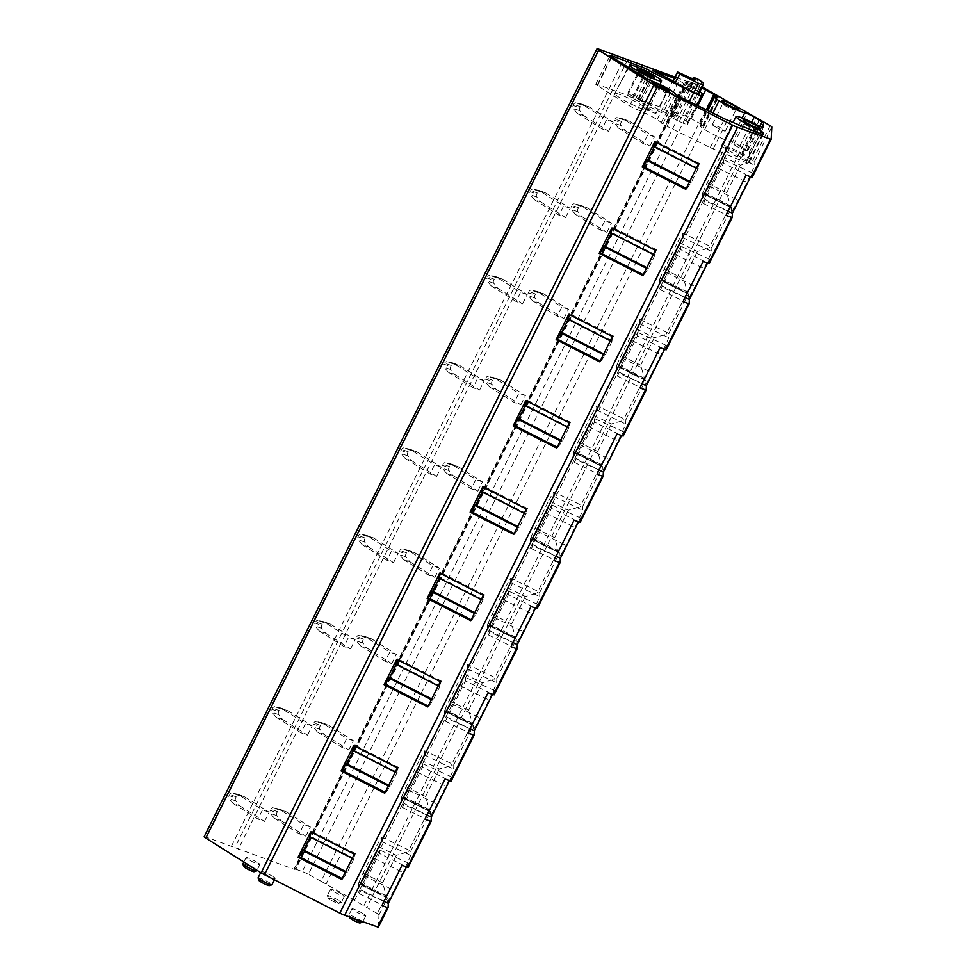 <?xml version="1.0" encoding="UTF-8"?>
<svg xmlns="http://www.w3.org/2000/svg" width="976" height="976" viewBox="0 0 976 976"><rect width="100%" height="100%" fill="white"/><g stroke="black" fill="none" stroke-linecap="round" stroke-linejoin="round"><path stroke-width="0.73" stroke-dasharray="4.88 3.66" d="M740.394 165.151L726.693 192.626L730.707 206.656L702.83 192.662L703.098 192.04A26.974 1.257 116.2 0 1 707.161 182.988L720.813 155.599L740.394 165.151L754.875 160.991A27.157 1.269 116.2 0 1 754.936 160.906L754.704 165.225A27.157 1.269 116.2 0 1 747.006 182.353L738.063 200.3A27.157 1.269 116.2 0 1 731.195 212.707L731.439 207.888L702.622 193.394L702.366 198.189L731.195 212.707M697.376 251.418L683.676 278.892L687.69 292.922L659.825 278.929L660.081 278.306A26.974 1.257 116.2 0 1 664.156 269.254L677.808 241.865L697.376 251.418L711.87 247.257A27.157 1.269 116.2 0 1 711.931 247.172L711.699 251.491A27.157 1.269 116.2 0 1 704.001 268.62L695.046 286.566A27.157 1.269 116.2 0 1 688.19 298.973L688.446 294.24L659.605 279.734L659.349 284.467L688.19 298.973M730.707 206.656L731.439 207.888M711.87 247.257L731.451 207.973L702.622 193.468M687.69 292.922L688.434 294.154L659.605 279.734M654.371 337.684L640.671 365.17L644.685 379.188L616.808 365.195L617.076 364.573A26.974 1.257 116.2 0 1 621.139 355.52L634.79 328.131L654.371 337.684L668.841 333.536L688.434 294.154M611.354 423.95L597.654 451.437L601.667 465.454L573.803 451.461L574.059 450.839A26.974 1.257 116.2 0 1 578.134 441.786L591.785 414.397L611.354 423.95L625.848 419.79A27.157 1.269 116.2 0 1 625.909 419.704L625.677 424.035A27.157 1.269 116.2 0 1 617.979 441.152L609.024 459.11A27.157 1.269 116.2 0 1 602.168 471.506L602.412 466.687L573.595 452.193L573.327 457L602.168 471.506M644.685 379.188L645.417 380.42L616.6 365.927L616.344 370.734L645.173 385.239L645.417 380.42M625.848 419.79L645.429 380.506L616.6 366M568.349 510.216L554.649 537.703L558.662 551.721L530.785 537.727L531.054 537.105A26.974 1.257 116.2 0 1 535.116 528.053L548.768 500.664L568.349 510.216L582.831 506.056A27.157 1.269 116.2 0 1 582.892 505.971L582.66 510.302A27.157 1.269 116.2 0 1 574.962 527.418L566.019 545.377A27.157 1.269 116.2 0 1 559.15 557.784L559.394 552.953L530.578 538.459L530.322 543.266L559.15 557.784M601.667 465.454L602.412 466.687M582.831 506.056L602.424 466.772L573.583 452.266M525.332 596.482L511.631 623.969L515.645 637.987L487.78 623.993L488.037 623.371A26.974 1.257 116.2 0 1 492.099 614.319L505.763 586.93L525.332 596.482L539.826 592.334A27.157 1.269 116.2 0 1 539.887 592.237L539.655 596.568A27.157 1.269 116.2 0 1 531.957 613.697L523.002 631.643A27.157 1.269 116.2 0 1 516.145 644.05L516.389 639.219L487.573 624.725L487.305 629.532L516.145 644.05M558.662 551.721L559.394 552.953M539.826 592.334L559.407 553.038L530.578 538.532M482.327 682.761L468.626 710.235L472.64 724.265L444.763 710.26L445.032 709.637A26.974 1.257 116.2 0 1 449.094 700.585L462.746 673.196L482.327 682.761L496.808 678.601A27.157 1.269 116.2 0 1 496.869 678.515L496.638 682.834A27.157 1.269 116.2 0 1 488.939 699.963L479.985 717.909A27.157 1.269 116.2 0 1 473.128 730.316L473.372 725.485L444.556 710.992L444.3 715.798L473.128 730.316M515.645 637.987L516.389 639.219M496.808 678.601L516.402 639.304L487.561 624.799M439.31 769.027L425.609 796.501L429.623 810.531L401.758 796.538L402.014 795.904A26.974 1.257 116.2 0 1 406.077 786.851L419.741 759.462L439.31 769.027L453.803 764.867A27.157 1.269 116.2 0 1 453.864 764.781L453.633 769.1A27.157 1.269 116.2 0 1 445.934 786.229L436.98 804.175A27.157 1.269 116.2 0 1 430.123 816.583L430.367 811.751L401.551 797.258L401.282 802.065L430.123 816.583M472.64 724.265L473.372 725.485M429.623 810.531L430.367 811.751M396.305 855.293L382.604 882.768L386.618 896.798L358.741 882.804L359.009 882.17A26.974 1.257 116.2 0 1 363.072 873.117L376.724 845.728L396.305 855.293L410.786 851.133L430.379 811.837L401.539 797.331M359.009 882.17L386.179 895.773L377.322 913.524A6.466 0.708 -153.5 0 1 378.993 914.902L378.334 927.188M386.618 896.798L387.35 898.018L358.534 883.524L358.277 888.331L387.106 902.849L387.35 898.018M378.993 914.902L387.362 898.115L358.521 883.597M707.551 263.032L709.467 259.213L709.235 263.508M664.546 349.298L666.449 345.48L666.218 349.774M621.529 435.564L623.444 431.746L623.213 436.04M578.524 521.831L580.427 518.012L580.195 522.306M535.507 608.097L537.422 604.278L537.19 608.573M492.502 694.375L494.405 690.544L494.173 694.839M449.485 780.641L451.4 776.811L451.168 781.105M406.48 866.908L408.383 863.077L408.151 867.371M376.724 845.728A26.864 1.257 116.2 0 1 381.762 837.042L381.531 841.349A26.864 1.257 116.2 0 1 373.942 858.246L365.024 876.119L393.962 890.441A27.157 1.269 116.2 0 1 387.106 902.849M393.962 890.441L402.917 872.495A27.157 1.269 116.2 0 0 410.615 855.366L410.847 851.048A27.157 1.269 116.2 0 0 410.786 851.133M634.79 328.131A26.864 1.257 116.2 0 1 639.829 319.445L639.597 323.751A26.864 1.257 116.2 0 1 632.009 340.636L623.091 358.509L652.041 372.844A27.157 1.269 116.2 0 1 645.173 385.239M652.041 372.844L660.984 354.886A27.157 1.269 116.2 0 0 668.682 337.757L668.914 333.438A27.157 1.269 116.2 0 0 668.853 333.524M750.568 176.766L752.472 172.947L752.24 177.242M204.167 836.713A6.466 0.708 -153.5 0 1 205.887 837.042L293.91 869.213L686.75 81.301L674.965 77.08M686.75 81.301L687.787 81.496L294.959 869.409L293.91 869.213M687.69 81.313L688.641 81.325L295.801 869.226L294.85 869.213M295.801 869.226L302.279 871.544L695.119 83.643L688.641 81.325M695.119 83.643A6.466 0.708 -153.5 0 1 701.207 86.449L308.367 874.362A6.466 0.708 -153.5 0 0 302.279 871.544M702.208 86.998L701.207 86.449M377.322 913.524L321.08 881.243L713.92 93.342M321.08 881.243L308.367 874.362M325.972 884.317L718.8 96.404M354.422 900.555L747.25 112.643M273.146 876.729A7.759 0.842 -153.5 0 1 275.134 878.412A7.759 0.842 -153.5 0 1 270.657 877.046A7.759 0.842 -153.5 0 1 263.239 873.178A7.759 0.842 -153.5 0 1 261.251 871.495A7.759 0.842 -153.5 0 1 265.728 872.873A7.759 0.842 -153.5 0 1 273.146 876.729M257.908 862.808A7.759 0.842 -153.5 0 1 259.897 864.492A7.759 0.842 -153.5 0 1 255.419 863.126A7.759 0.842 -153.5 0 1 248.002 859.258A7.759 0.842 -153.5 0 1 246.013 857.575A7.759 0.842 -153.5 0 1 250.49 858.953A7.759 0.842 -153.5 0 1 257.908 862.808M363.853 914.061A7.759 0.842 -153.5 0 1 365.854 915.744A7.759 0.842 -153.5 0 1 361.364 914.378A7.759 0.842 -153.5 0 1 353.959 910.51A7.759 0.842 -153.5 0 1 351.958 908.827A7.759 0.842 -153.5 0 1 356.447 910.193A7.759 0.842 -153.5 0 1 363.853 914.061M342.417 894.492A7.759 0.842 -153.5 0 1 344.406 896.175A7.759 0.842 -153.5 0 1 339.929 894.809A7.759 0.842 -153.5 0 1 332.511 890.942A7.759 0.842 -153.5 0 1 330.522 889.258A7.759 0.842 -153.5 0 1 335 890.624A7.759 0.842 -153.5 0 1 342.417 894.492M675.05 115.778L659.776 106.86L637.926 99.149L675.99 117.767L675.05 115.778L689.385 87.023L690.398 87.852L690.337 88.987L686.836 87.73L673.05 80.947M664.705 109.275L679.04 80.52L689.385 87.023M679.04 80.52L674.404 78.202M747.689 150.829L739.881 145.924A6.466 0.708 26.5 0 0 730.438 141.52A17.58 1.903 26.5 0 1 704.733 129.552A17.592 1.915 26.5 0 1 700.219 125.721A17.592 1.915 26.5 0 1 702.525 125.855A6.466 0.708 26.5 0 0 703.367 125.904A6.466 0.708 26.5 0 0 700.329 123.684A6.49 0.708 26.5 0 0 699.597 123.269L691.276 118.767A6.466 0.708 26.5 0 0 685.189 115.949L670.305 110.8L685.969 120.853A6.527 0.708 26.5 0 1 687.653 122.244L687.543 124.367A9.052 0.988 26.5 0 0 687.543 124.367A9.052 0.988 26.5 0 1 679.369 121.439L639.524 101.821A6.527 0.708 26.5 0 1 635.4 99.564L627.605 95.331L597.483 84.558A6.466 0.708 26.5 0 0 595.775 84.229A6.466 0.708 26.5 0 0 597.434 85.632L629.532 105.811A6.466 0.708 26.5 0 0 637.365 109.702A16.299 1.769 26.5 0 1 657.092 119.523A16.421 1.781 26.5 0 1 661.228 122.769A6.515 0.708 26.5 0 0 662.863 124.037A6.527 0.708 26.5 0 0 666.974 126.307L710.235 147.596A6.466 0.708 26.5 0 0 713.188 148.938L745.884 162.431A6.466 0.708 26.5 0 0 748.763 163.199L748.848 161.577A6.527 0.708 26.5 0 0 747.213 160.223A6.466 0.708 26.5 0 0 741.65 157.27A17.58 1.903 26.5 0 1 721.679 145.29A17.58 1.903 26.5 0 1 741.748 153.22A6.466 0.708 26.5 0 0 749.141 156.136A6.466 0.708 26.5 0 0 749.141 156.111L749.361 152.195A6.466 0.708 26.5 0 0 747.689 150.829L759.914 126.319M701.671 88.072A6.466 0.708 26.5 0 0 699.524 87.193L684.64 82.045L699.816 91.793M763.098 134.444L748.763 163.199A6.466 0.708 26.5 0 0 748.763 163.175L763.073 134.481M741.65 157.27L754.57 131.345M698.621 94.184L698.731 92.037L693.619 88.56L688.849 86.522L690.618 87.999L690.557 89.121L672.928 81.191M643.404 106.152A18.703 2.025 26.5 0 0 625.543 96.856A18.703 2.025 26.5 0 0 614.721 93.525A18.703 2.025 26.5 0 0 619.516 97.612A18.703 2.025 26.5 0 0 637.426 106.933A18.703 2.025 26.5 0 0 648.198 110.227A18.703 2.025 26.5 0 0 643.404 106.152M644.941 108.397A7.235 0.781 26.5 0 0 651.858 111.996A7.235 0.781 26.5 0 0 656.031 113.277A7.235 0.781 26.5 0 0 654.176 111.703A7.235 0.781 26.5 0 0 647.259 108.104A7.235 0.781 26.5 0 0 643.074 106.823A7.235 0.781 26.5 0 0 644.941 108.397M735.648 145.729A7.235 0.781 26.5 0 0 742.577 149.328A7.235 0.781 26.5 0 0 746.75 150.609A7.235 0.781 26.5 0 0 744.895 149.035A7.235 0.781 26.5 0 0 737.978 145.436A7.235 0.781 26.5 0 0 733.793 144.155A7.235 0.781 26.5 0 0 735.648 145.729M629.703 94.477A7.235 0.781 26.5 0 0 636.62 98.076A7.235 0.781 26.5 0 0 640.805 99.357A7.235 0.781 26.5 0 0 638.951 97.783A7.235 0.781 26.5 0 0 632.021 94.184A7.235 0.781 26.5 0 0 627.849 92.903A7.235 0.781 26.5 0 0 629.703 94.477M714.212 126.16A7.235 0.781 26.5 0 0 721.13 129.759A7.235 0.781 26.5 0 0 725.302 131.04A7.235 0.781 26.5 0 0 723.448 129.466A7.235 0.781 26.5 0 0 716.53 125.867A7.235 0.781 26.5 0 0 712.346 124.586A7.235 0.781 26.5 0 0 714.212 126.16M640.085 73.664A7.235 0.781 26.5 0 0 646.673 77.116A7.235 0.781 26.5 0 0 651.114 78.605A7.235 0.781 26.5 0 0 651.187 78.544A7.235 0.781 26.5 0 0 649.321 76.97A7.235 0.781 26.5 0 0 642.403 73.359A7.235 0.781 26.5 0 0 638.231 72.078A7.235 0.781 26.5 0 0 638.231 72.175A7.235 0.781 26.5 0 0 640.085 73.664M724.582 105.347A7.235 0.781 26.5 0 0 731.17 108.8A7.235 0.781 26.5 0 0 735.611 110.288A7.235 0.781 26.5 0 0 735.684 110.227A7.235 0.781 26.5 0 0 733.83 108.653A7.235 0.781 26.5 0 0 726.913 105.042A7.235 0.781 26.5 0 0 722.728 103.761A7.235 0.781 26.5 0 0 722.728 103.859A7.235 0.781 26.5 0 0 724.582 105.347M746.03 124.916A7.235 0.781 26.5 0 0 752.618 128.368A7.235 0.781 26.5 0 0 757.059 129.857A7.235 0.781 26.5 0 0 757.132 129.796A7.235 0.781 26.5 0 0 755.278 128.222A7.235 0.781 26.5 0 0 748.36 124.611A7.235 0.781 26.5 0 0 744.176 123.33A7.235 0.781 26.5 0 0 744.176 123.427A7.235 0.781 26.5 0 0 746.03 124.916M655.311 87.584A7.235 0.781 26.5 0 0 661.899 91.036A7.235 0.781 26.5 0 0 666.34 92.525A7.235 0.781 26.5 0 0 666.413 92.464A7.235 0.781 26.5 0 0 664.558 90.89A7.235 0.781 26.5 0 0 657.641 87.279A7.235 0.781 26.5 0 0 653.456 85.998A7.235 0.781 26.5 0 0 653.456 86.095A7.235 0.781 26.5 0 0 655.311 87.584M258.091 877.827A7.759 0.842 -153.5 0 1 262.568 879.193A7.759 0.842 -153.5 0 1 269.986 883.06A7.759 0.842 -153.5 0 1 271.975 884.744M258.969 880.486A5.819 0.634 -153.5 0 1 262.068 881.328A5.819 0.634 -153.5 0 1 267.888 884.341A5.819 0.634 -153.5 0 1 269.315 885.647M242.865 863.906A7.759 0.842 -153.5 0 1 247.343 865.273A7.759 0.842 -153.5 0 1 254.76 869.14A7.759 0.842 -153.5 0 1 256.749 870.824M243.732 866.566A5.819 0.634 -153.5 0 1 246.83 867.408A5.819 0.634 -153.5 0 1 252.662 870.421A5.819 0.634 -153.5 0 1 254.089 871.727M353.666 918.489A7.759 0.842 -153.5 0 1 350.799 916.842A7.759 0.842 -153.5 0 1 348.81 915.256A7.759 0.842 -153.5 0 1 348.81 915.159A7.759 0.842 -153.5 0 1 353.288 916.525A7.759 0.842 -153.5 0 1 360.705 920.392A7.759 0.842 -153.5 0 1 362.694 922.076M349.689 917.818A5.819 0.634 -153.5 0 1 352.775 918.66A5.819 0.634 -153.5 0 1 358.607 921.673A5.819 0.634 -153.5 0 1 360.034 922.979M339.258 900.824A7.759 0.842 -153.5 0 1 341.246 902.507A7.759 0.842 -153.5 0 1 341.161 902.568A7.759 0.842 -153.5 0 1 336.415 900.97A7.759 0.842 -153.5 0 1 329.351 897.273A7.759 0.842 -153.5 0 1 327.363 895.687A7.759 0.842 -153.5 0 1 327.363 895.59A7.759 0.842 -153.5 0 1 331.84 896.956A7.759 0.842 -153.5 0 1 339.258 900.824M329.729 899.445A5.819 0.634 -153.5 0 1 328.241 898.249A5.819 0.634 -153.5 0 1 331.34 899.091A5.819 0.634 -153.5 0 1 337.159 902.105A5.819 0.634 -153.5 0 1 338.587 903.41A5.819 0.634 -153.5 0 1 335.024 902.214A5.819 0.634 -153.5 0 1 329.729 899.445M354.349 854.146L355.41 853.597L353.3 858.953L354.142 858.514L347.261 872.312L342.783 878.9L342.161 878.583M346.419 872.751L345.345 872.202M347.261 872.312L345.687 871.519M354.142 858.514L310.502 836.286L310.148 836.969M353.3 858.953L352.226 858.404M309.66 836.725L310.502 836.286M355.41 853.597L311.759 831.369L311.405 832.284M341.734 879.461L342.783 878.9M310.697 831.918L311.759 831.369M379.432 853.427L379.615 849.962L359.546 890.222L359.351 893.687L379.432 853.427L402.039 864.638L381.933 905.557M402.039 864.638L402.002 865.309M384.019 901.385L359.546 890.222M408.383 863.077L379.615 849.962M359.351 893.687L381.97 904.898M365.024 876.119A26.864 1.257 116.2 0 1 358.277 888.331M358.741 882.804L358.534 883.524M373.942 858.246L402.917 872.495M381.531 841.349L410.615 855.366M381.762 837.042L410.847 851.048M363.072 873.117L382.604 882.768M387.252 897.725L358.595 883.317M387.313 897.896L358.558 883.426M397.354 767.88L398.415 767.331L396.317 772.687L397.159 772.248L390.278 786.046L385.801 792.634L385.178 792.317M389.436 786.485L388.35 785.936M390.278 786.046L388.704 785.241M397.159 772.248L353.507 750.019L353.166 750.703M396.317 772.687L395.243 772.138M352.665 750.459L353.507 750.019M398.415 767.331L354.776 745.103L354.41 746.018M384.739 793.195L385.801 792.634M353.715 745.652L354.776 745.103M422.437 767.16L422.62 763.696L402.551 803.956L402.368 807.42L422.437 767.16L445.056 778.372L424.95 819.291M445.056 778.372L445.019 779.031M427.024 815.119L402.551 803.956M451.4 776.811L422.62 763.696M402.368 807.42L424.987 818.632M419.741 759.462A26.864 1.257 116.2 0 1 424.767 750.776L453.864 764.781M401.282 802.065A26.864 1.257 116.2 0 0 408.041 789.852L416.947 771.979A26.864 1.257 116.2 0 0 424.536 755.082L424.767 750.776M401.758 796.538L401.551 797.258M408.041 789.852L436.98 804.175M416.947 771.979L445.934 786.229M424.536 755.082L453.633 769.1M406.077 786.851L425.609 796.501M402.014 795.904L429.184 809.507L408.041 851.914M430.257 811.459L401.6 797.05M430.331 811.629L401.563 797.16M440.371 681.614L441.433 681.065L439.322 686.421L440.164 685.982L433.283 699.78L428.806 706.368L428.183 706.051M432.441 700.219L431.368 699.67M433.283 699.78L431.709 698.975M440.164 685.982L396.524 663.753L396.171 664.436M439.322 686.421L438.248 685.872M395.683 664.192L396.524 663.753M441.433 681.065L397.781 658.837L397.427 659.752M427.756 706.917L428.806 706.368M396.72 659.386L397.781 658.837M465.454 680.894L465.637 677.429L445.568 717.689L445.373 721.154L465.454 680.894L488.061 692.106L467.955 733.025M488.061 692.106L488.024 692.765M470.042 728.852L445.568 717.689M494.405 690.544L465.637 677.429M445.373 721.154L467.992 732.366M462.746 673.196A26.864 1.257 116.2 0 1 467.785 664.51L496.869 678.515M444.3 715.798A26.864 1.257 116.2 0 0 451.046 703.586L459.964 685.713A26.864 1.257 116.2 0 0 467.553 668.816L467.785 664.51M444.763 710.26L444.556 710.992M453.803 764.867L473.384 725.571L444.544 711.065M451.046 703.586L479.985 717.909M459.964 685.713L488.939 699.963M467.553 668.816L496.638 682.834M449.094 700.585L468.626 710.235M445.032 709.637L472.201 723.24L451.058 765.635M473.275 725.192L444.617 710.784M473.336 725.363L444.58 710.894M483.376 595.348L484.438 594.799L482.339 600.155L483.181 599.715L476.3 613.514L471.823 620.102L471.201 619.784M475.458 613.953L474.373 613.404M476.3 613.514L474.726 612.708M483.181 599.715L439.529 577.487L439.188 578.17M482.339 600.155L481.266 599.606M438.688 577.914L439.529 577.487M484.438 594.799L440.798 572.57L440.432 573.473M470.761 620.651L471.823 620.102M439.737 573.119L440.798 572.57M508.459 594.628L508.642 591.163L488.573 631.423L488.39 634.876L508.459 594.628L531.078 605.84L510.973 646.759M531.078 605.84L531.042 606.499M513.047 642.574L488.573 631.423M537.422 604.278L508.642 591.163M488.39 634.876L511.009 646.1M505.763 586.93A26.864 1.257 116.2 0 1 510.79 578.243L539.887 592.237M487.305 629.532A26.864 1.257 116.2 0 0 494.063 617.308L502.969 599.435A26.864 1.257 116.2 0 0 510.558 582.55L510.79 578.243M487.78 623.993L487.573 624.725M494.063 617.308L523.002 631.643M502.969 599.435L531.957 613.697M510.558 582.55L539.655 596.568M492.099 614.319L511.631 623.969M488.037 623.371L515.206 636.974L494.063 679.369M516.28 638.926L487.622 624.518M516.353 639.097L487.597 624.628M526.393 509.082L527.455 508.533L525.344 513.876L526.186 513.437L519.305 527.247L514.84 533.835L514.206 533.518M518.463 527.687L517.39 527.138M519.305 527.247L517.731 526.442M526.186 513.437L482.547 491.209L482.205 491.904M525.344 513.876L524.271 513.327M481.705 491.648L482.547 491.209M527.455 508.533L483.803 486.304L483.449 487.207M513.779 534.384L514.84 533.835M482.742 486.853L483.803 486.304M551.477 508.35L551.66 504.897L531.591 545.145L531.395 548.61L551.477 508.35L574.083 519.574L553.978 560.492M574.083 519.574L574.047 520.232M556.064 556.308L531.591 545.145M580.427 518.012L551.66 504.897M531.395 548.61L554.014 559.834M548.768 500.664A26.864 1.257 116.2 0 1 553.807 491.977L582.892 505.971M530.322 543.266A26.864 1.257 116.2 0 0 537.068 531.042L545.987 513.169A26.864 1.257 116.2 0 0 553.575 496.284L553.807 491.977M530.785 537.727L530.578 538.459M537.068 531.042L566.019 545.377M545.987 513.169L574.962 527.418M553.575 496.284L582.66 510.302M535.116 528.053L554.649 537.703M531.054 537.105L558.223 550.708L537.081 593.103M559.297 552.66L530.639 538.24M559.358 552.819L530.602 538.362M569.398 422.815L570.46 422.266L568.361 427.61L569.203 427.171L562.322 440.981L557.845 447.569L557.223 447.252M561.481 441.42L560.407 440.871M562.322 440.981L560.749 440.176M569.203 427.171L525.552 404.942L525.21 405.638M568.361 427.61L567.288 427.061M524.71 405.382L525.552 404.942M570.46 422.266L526.82 400.038L526.454 400.941M556.784 448.118L557.845 447.569M525.759 400.587L526.82 400.038M594.482 422.083L594.665 418.631L574.596 458.879L574.413 462.343L594.482 422.083L617.1 433.307L596.995 474.226M617.1 433.307L617.064 433.966M599.081 470.042L574.596 458.879M623.444 431.746L594.665 418.631M574.413 462.343L597.031 473.567M591.785 414.397A26.864 1.257 116.2 0 1 596.812 405.711L625.909 419.704M573.327 457A26.864 1.257 116.2 0 0 580.086 444.775L588.992 426.902A26.864 1.257 116.2 0 0 596.58 410.018L596.812 405.711M573.803 451.461L573.595 452.193M580.086 444.775L609.024 459.11M588.992 426.902L617.979 441.152M596.58 410.018L625.677 424.035M578.134 441.786L597.654 451.437M574.059 450.839L601.228 464.442L580.098 506.837M602.302 466.382L573.644 451.973M602.375 466.552L573.62 452.095M612.416 336.549L613.477 336L611.366 341.344L612.208 340.905L605.327 354.715L600.862 361.303L600.228 360.986M604.486 355.154L603.412 354.605M605.327 354.715L603.754 353.91M612.208 340.905L568.569 318.676L568.227 319.372M611.366 341.344L610.293 340.795M567.727 319.115L568.569 318.676M613.477 336L569.825 313.772L569.472 314.675M599.801 361.852L600.862 361.303M568.764 314.321L569.825 313.772M637.499 335.817L637.682 332.352L617.613 372.612L617.418 376.077L637.499 335.817L660.105 347.041L640 387.96M660.105 347.041L660.069 347.7M642.086 383.775L617.613 372.612M666.449 345.48L637.682 332.352M617.418 376.077L640.036 387.301M623.091 358.509A26.864 1.257 116.2 0 1 616.344 370.734M616.808 365.195L616.6 365.927M632.009 340.636L660.984 354.886M639.597 323.751L668.682 337.757M639.829 319.445L668.914 333.438M621.139 355.52L640.671 365.17M617.076 364.573L644.245 378.176L623.103 420.571M645.319 380.115L616.661 365.707M645.38 380.286L616.625 365.829M655.421 250.283L656.482 249.722L654.384 255.078L655.225 254.638L648.345 268.449L643.867 275.037L643.245 274.72M647.503 268.876L646.429 268.339M648.345 268.449L646.771 267.644M655.225 254.638L611.574 232.41L611.232 233.105M654.384 255.078L653.31 254.529M610.732 232.849L611.574 232.41M656.482 249.722L612.843 227.493L612.477 228.408M642.806 275.586L643.867 275.037M611.781 228.055L612.843 227.493M680.504 249.551L680.699 246.086L660.618 286.346L660.435 289.811L680.504 249.551L703.123 260.775L683.017 301.694M703.123 260.775L703.086 261.434M685.103 297.509L660.618 286.346M709.467 259.213L680.699 246.086M660.435 289.811L683.054 301.035M677.808 241.865A26.864 1.257 116.2 0 1 682.846 233.179L711.931 247.172M659.349 284.467A26.864 1.257 116.2 0 0 666.108 272.243L675.014 254.37A26.864 1.257 116.2 0 0 682.614 237.485L682.846 233.179M659.825 278.929L659.617 279.661M666.108 272.243L695.046 286.566M675.014 254.37L704.001 268.62M682.614 237.485L711.699 251.491M664.156 269.254L683.676 278.892M660.081 278.306L687.25 291.909L666.12 334.304M688.324 293.849L659.666 279.441M688.397 294.02L659.642 279.563M698.438 164.017L699.499 163.456L697.389 168.811L698.23 168.372L691.35 182.17L686.884 188.771L686.25 188.441M690.508 182.61L689.434 182.061M691.35 182.17L689.776 181.377M698.23 168.372L654.591 146.144L654.249 146.839M697.389 168.811L696.315 168.262M653.749 146.583L654.591 146.144M699.499 163.456L655.848 141.227L655.494 142.142M685.823 189.32L686.884 188.771M654.786 141.788L655.848 141.227M723.521 163.285L723.704 159.82L703.635 200.08L703.452 203.545L723.521 163.285L746.128 174.509L726.022 215.428M746.128 174.509L746.103 175.168M728.108 211.243L703.635 200.08M752.472 172.947L723.704 159.82M703.452 203.545L726.059 214.769M720.813 155.599A26.864 1.257 116.2 0 1 725.851 146.912L754.936 160.906M702.366 198.189A26.864 1.257 116.2 0 0 709.113 185.977L718.031 168.104A26.864 1.257 116.2 0 0 725.619 151.219L725.851 146.912M702.83 192.662L702.622 193.394M709.113 185.977L738.063 200.3M718.031 168.104L747.006 182.353M725.619 151.219L754.704 165.225M707.161 182.988L726.693 192.626M703.098 192.04L730.268 205.643L709.125 248.038M731.341 207.583L702.683 193.175M731.402 207.754L702.647 193.297M274.28 818.169L299.193 833.821L303.78 824.622L278.868 808.97L273.158 807.774L279.758 810.141A2.586 1.903 109.7 0 0 277.452 811.605L276.891 812.715A2.586 1.903 109.7 0 0 276.989 815.704L280.881 820.535L274.28 818.169L270.389 813.337A2.586 1.903 109.7 0 1 270.291 810.361L276.891 812.715M280.881 820.535L305.793 836.188L299.193 833.821M277.452 811.605L270.852 809.238L270.291 810.361M270.852 809.238A2.586 1.903 109.7 0 1 273.158 807.774M305.793 836.188L310.38 826.989L285.468 811.337L278.868 808.97M285.468 811.337L279.758 810.141M310.38 826.989L303.78 824.622M317.298 731.902L342.198 747.555L346.785 738.356L321.885 722.704L316.175 721.508L322.775 723.875A2.586 1.903 109.7 0 0 320.457 725.339L319.908 726.449A2.586 1.903 109.7 0 0 320.006 729.426L323.898 734.269L317.298 731.902L313.394 727.071A2.586 1.903 109.7 0 1 313.296 724.082L319.908 726.449M323.898 734.269L348.798 749.922L342.198 747.555M320.457 725.339L313.857 722.972L313.296 724.082M313.857 722.972A2.586 1.903 109.7 0 1 316.175 721.508M348.798 749.922L353.385 740.711L328.485 725.07L321.885 722.704M328.485 725.07L322.775 723.875M353.385 740.711L346.785 738.356M360.303 645.636L385.215 661.289L389.802 652.09L364.89 636.437L359.18 635.242L365.78 637.596A2.586 1.903 109.7 0 0 363.475 639.06L362.913 640.183A2.586 1.903 109.7 0 0 363.011 643.16L366.903 648.003L360.303 645.636L356.411 640.805A2.586 1.903 109.7 0 1 356.313 637.816L362.913 640.183M366.903 648.003L391.815 663.656L385.215 661.289M363.475 639.06L356.874 636.706L356.313 637.816M356.874 636.706A2.586 1.903 109.7 0 1 359.18 635.242M391.815 663.656L396.402 654.445L371.49 638.804L364.89 636.437M371.49 638.804L365.78 637.596M396.402 654.445L389.802 652.09M403.32 559.37L428.22 575.023L432.807 565.824L407.907 550.171L402.197 548.976L408.798 551.33A2.586 1.903 109.7 0 0 406.48 552.794L405.931 553.917A2.586 1.903 109.7 0 0 406.028 556.893L409.92 561.737L403.32 559.37L399.428 554.539A2.586 1.903 109.7 0 1 399.318 551.55L405.931 553.917M409.92 561.737L434.82 577.389L428.22 575.023M406.48 552.794L399.879 550.44L399.318 551.55M399.879 550.44A2.586 1.903 109.7 0 1 402.197 548.976M434.82 577.389L439.407 568.178L414.507 552.538L407.907 550.171M414.507 552.538L408.798 551.33M439.407 568.178L432.807 565.824M446.325 473.104L471.237 488.756L475.824 479.545L450.912 463.905L445.202 462.709L451.803 465.064A2.586 1.903 109.7 0 0 449.497 466.528L448.936 467.65A2.586 1.903 109.7 0 0 449.033 470.627L452.925 475.471L446.325 473.104L442.433 468.26A2.586 1.903 109.7 0 1 442.335 465.284L448.936 467.65M452.925 475.471L477.837 491.111L471.237 488.756M449.497 466.528L442.897 464.173L442.335 465.284M442.897 464.173A2.586 1.903 109.7 0 1 445.202 462.709M477.837 491.111L482.425 481.912L457.524 466.26L450.912 463.905M457.524 466.26L451.803 465.064M482.425 481.912L475.824 479.545M489.342 386.838L514.242 402.49L518.829 393.279L493.929 377.639L488.22 376.431L494.82 378.798A2.586 1.903 109.7 0 0 492.502 380.262L491.953 381.384A2.586 1.903 109.7 0 0 492.05 384.361L495.942 389.204L489.342 386.838L485.45 381.994A2.586 1.903 109.7 0 1 485.353 379.017L491.953 381.384M495.942 389.204L520.842 404.845L514.242 402.49M492.502 380.262L485.902 377.895L485.353 379.017M485.902 377.895A2.586 1.903 109.7 0 1 488.22 376.431M520.842 404.845L525.43 395.646L500.529 379.993L493.929 377.639M500.529 379.993L494.82 378.798M525.43 395.646L518.829 393.279M532.347 300.571L557.259 316.224L561.847 307.013L536.934 291.373L531.225 290.165L537.825 292.532A2.586 1.903 109.7 0 0 535.519 293.996L534.958 295.118A2.586 1.903 109.7 0 0 535.055 298.095L538.959 302.938L532.347 300.571L528.455 295.728A2.586 1.903 109.7 0 1 528.358 292.751L534.958 295.118M538.959 302.938L563.86 318.579L557.259 316.224M535.519 293.996L528.919 291.629L528.358 292.751M528.919 291.629A2.586 1.903 109.7 0 1 531.225 290.165M563.86 318.579L568.447 309.38L543.547 293.727L536.934 291.373M543.547 293.727L537.825 292.532M568.447 309.38L561.847 307.013M575.364 214.305L600.264 229.946L604.852 220.747L579.951 205.094L574.242 203.899L580.842 206.265A2.586 1.903 109.7 0 0 578.524 207.729L577.975 208.852A2.586 1.903 109.7 0 0 578.073 211.829L581.964 216.66L575.364 214.305L571.472 209.462A2.586 1.903 109.7 0 1 571.375 206.485L577.975 208.852M581.964 216.66L606.865 232.312L600.264 229.946M578.524 207.729L571.924 205.363L571.375 206.485M571.924 205.363A2.586 1.903 109.7 0 1 574.242 203.899M606.865 232.312L611.452 223.114L586.552 207.461L579.951 205.094M586.552 207.461L580.842 206.265M611.452 223.114L604.852 220.747M618.369 128.039L643.282 143.679L647.869 134.481L622.969 118.828L617.247 117.632L623.847 119.999A2.586 1.903 109.7 0 0 621.541 121.463L620.98 122.573A2.586 1.903 109.7 0 0 621.078 125.562L624.982 130.394L618.369 128.039L614.477 123.196A2.586 1.903 109.7 0 1 614.38 120.219L620.98 122.573M624.982 130.394L649.882 146.046L643.282 143.679M621.541 121.463L614.941 119.096L614.38 120.219M614.941 119.096A2.586 1.903 109.7 0 1 617.247 117.632M649.882 146.046L654.469 136.847L629.569 121.195L622.969 118.828M629.569 121.195L623.847 119.999M654.469 136.847L647.869 134.481M233.032 803.407L257.932 819.047L262.52 809.848L237.619 794.196L231.91 793L238.51 795.367A2.586 1.903 109.7 0 0 236.192 796.831L235.631 797.953A2.586 1.903 109.7 0 0 235.728 800.93L239.632 805.761L233.032 803.407L229.128 798.563A2.586 1.903 109.7 0 1 229.031 795.586L235.631 797.953M239.632 805.761L264.533 821.414L257.932 819.047M236.192 796.831L229.592 794.464L229.031 795.586M229.592 794.464A2.586 1.903 109.7 0 1 231.91 793M264.533 821.414L269.12 812.215L244.22 796.562L237.619 794.196M244.22 796.562L238.51 795.367M269.12 812.215L262.52 809.848M276.037 717.14L300.937 732.781L305.537 723.582L280.624 707.929L274.915 706.734L281.515 709.101A2.586 1.903 109.7 0 0 279.197 710.565L278.648 711.675A2.586 1.903 109.7 0 0 278.746 714.664L282.637 719.495L276.037 717.14L272.145 712.297A2.586 1.903 109.7 0 1 272.048 709.32L278.648 711.675M282.637 719.495L307.55 735.148L300.937 732.781M279.197 710.565L272.597 708.198L272.048 709.32M272.597 708.198A2.586 1.903 109.7 0 1 274.915 706.734M307.55 735.148L312.137 725.949L287.225 710.296L280.624 707.929M287.225 710.296L281.515 709.101M312.137 725.949L305.537 723.582M319.054 630.862L343.955 646.515L348.542 637.316L323.642 621.663L317.932 620.468L324.532 622.834A2.586 1.903 109.7 0 0 322.214 624.298L321.653 625.409A2.586 1.903 109.7 0 0 321.751 628.398L325.655 633.229L319.054 630.862L315.15 626.031A2.586 1.903 109.7 0 1 315.053 623.054L321.653 625.409M325.655 633.229L350.555 648.881L343.955 646.515M322.214 624.298L315.614 621.932L315.053 623.054M315.614 621.932A2.586 1.903 109.7 0 1 317.932 620.468M350.555 648.881L355.142 639.683L330.242 624.03L323.642 621.663M330.242 624.03L324.532 622.834M355.142 639.683L348.542 637.316M362.059 544.596L386.972 560.248L391.559 551.05L366.647 535.397L360.937 534.201L367.537 536.568A2.586 1.903 109.7 0 0 365.219 538.032L364.67 539.142A2.586 1.903 109.7 0 0 364.768 542.131L368.66 546.963L362.059 544.596L358.168 539.765A2.586 1.903 109.7 0 1 358.07 536.788L364.67 539.142M368.66 546.963L393.572 562.615L386.972 560.248M365.219 538.032L358.619 535.665L358.07 536.788M358.619 535.665A2.586 1.903 109.7 0 1 360.937 534.201M393.572 562.615L398.159 553.416L373.247 537.764L366.647 535.397M373.247 537.764L367.537 536.568M398.159 553.416L391.559 551.05M405.077 458.33L429.977 473.982L434.564 464.783L409.664 449.131L403.954 447.935L410.554 450.29A2.586 1.903 109.7 0 0 408.236 451.766L407.675 452.876A2.586 1.903 109.7 0 0 407.773 455.853L411.677 460.696L405.077 458.33L401.173 453.498A2.586 1.903 109.7 0 1 401.075 450.509L407.675 452.876M411.677 460.696L436.577 476.349L429.977 473.982M408.236 451.766L401.636 449.399L401.075 450.509M401.636 449.399A2.586 1.903 109.7 0 1 403.954 447.935M436.577 476.349L441.164 467.138L416.264 451.498L409.664 449.131M416.264 451.498L410.554 450.29M441.164 467.138L434.564 464.783M448.082 372.063L472.994 387.716L477.581 378.517L452.669 362.865L446.959 361.669L453.559 364.024A2.586 1.903 109.7 0 0 451.241 365.488L450.692 366.61A2.586 1.903 109.7 0 0 450.79 369.587L454.682 374.43L448.082 372.063L444.19 367.232A2.586 1.903 109.7 0 1 444.092 364.243L450.692 366.61M454.682 374.43L479.594 390.083L472.994 387.716M451.241 365.488L444.641 363.133L444.092 364.243M444.641 363.133A2.586 1.903 109.7 0 1 446.959 361.669M479.594 390.083L484.181 380.872L459.269 365.231L452.669 362.865M459.269 365.231L453.559 364.024M484.181 380.872L477.581 378.517M491.099 285.797L515.999 301.45L520.586 292.251L495.686 276.598L489.976 275.403L496.577 277.757A2.586 1.903 109.7 0 0 494.259 279.221L493.697 280.344A2.586 1.903 109.7 0 0 493.795 283.321L497.699 288.164L491.099 285.797L487.195 280.966A2.586 1.903 109.7 0 1 487.097 277.977L493.697 280.344M497.699 288.164L522.599 303.817L515.999 301.45M494.259 279.221L487.658 276.867L487.097 277.977M487.658 276.867A2.586 1.903 109.7 0 1 489.976 275.403M522.599 303.817L527.186 294.606L502.286 278.965L495.686 276.598M502.286 278.965L496.577 277.757M527.186 294.606L520.586 292.251M534.104 199.531L559.016 215.184L563.603 205.973L538.691 190.332L532.981 189.124L539.582 191.491A2.586 1.903 109.7 0 0 537.276 192.955L536.715 194.078A2.586 1.903 109.7 0 0 536.812 197.054L540.704 201.898L534.104 199.531L530.212 194.688A2.586 1.903 109.7 0 1 530.114 191.711L536.715 194.078M540.704 201.898L565.616 217.538L559.016 215.184M537.276 192.955L530.663 190.601L530.114 191.711M530.663 190.601A2.586 1.903 109.7 0 1 532.981 189.124M565.616 217.538L570.204 208.339L545.291 192.687L538.691 190.332M545.291 192.687L539.582 191.491M570.204 208.339L563.603 205.973M577.121 113.265L602.021 128.917L606.608 119.706L581.708 104.066L575.999 102.858L582.599 105.225A2.586 1.903 109.7 0 0 580.281 106.689L579.72 107.811A2.586 1.903 109.7 0 0 579.817 110.788L583.721 115.632L577.121 113.265L573.217 108.421A2.586 1.903 109.7 0 1 573.119 105.445L579.72 107.811M583.721 115.632L608.621 131.272L602.021 128.917M580.281 106.689L573.681 104.322L573.119 105.445M573.681 104.322A2.586 1.903 109.7 0 1 575.999 102.858M608.621 131.272L613.209 122.073L588.308 106.421L581.708 104.066M588.308 106.421L582.599 105.225M613.209 122.073L606.608 119.706M770.162 125.623L752.142 161.772M771.833 126.99L754.875 160.991M598.727 49.129L205.887 837.042M231.446 846.192L624.286 58.279M627.678 59.817L234.838 847.729M631.069 61.366L238.229 849.279M364.085 905.423L756.925 117.51M759.792 119.109L366.964 907.021M676.063 116.608L690.398 87.852M672.501 116.486L686.836 87.73M659.776 106.86L672.769 80.813M638.609 99.271L652.785 70.858M638.585 99.711L652.932 70.955M640.232 100.613L654.567 71.858M749.361 152.195L761.878 127.1M749.141 156.111L763.452 127.417M739.881 145.924L751.691 122.22M741.748 153.22L756.095 124.464M730.438 141.52L742.163 117.986M704.733 129.552L712.931 113.106M702.525 125.855L716.86 97.1M700.329 123.684L707.051 110.215M699.597 123.269L706.295 109.837M691.276 118.767L697.816 105.664M685.189 115.949L699.524 87.193M671.342 110.996L685.677 82.24M671.305 111.642L685.64 82.887M685.969 120.853L700.304 92.098M687.653 122.244L701.988 93.489M687.543 124.367L697.047 105.286L687.531 124.403M679.369 121.439L689.312 101.48M639.524 101.821L653.005 74.774M635.4 99.564L648.869 72.541M632.521 97.759L645.856 71.028M627.605 95.331L640.89 68.698M597.483 84.558L611.403 56.645M597.434 85.632L611.769 56.876M629.532 105.811L643.867 77.043M637.365 109.702L651.7 80.947M657.092 119.523L671.427 90.768M661.228 122.769L675.563 94.013M662.863 124.037L677.198 95.282M666.974 126.307L681.321 97.539M710.235 147.596L724.57 118.84M713.188 148.938L727.523 120.182M745.884 162.431L760.219 133.675M748.848 161.577L762.39 134.432M747.213 160.223L760.414 133.749M675.246 82.057L679.833 72.846M687.055 87.864L691.642 78.666M690.618 87.999L694.656 79.91M689.593 87.145L693.411 79.471M689.837 86.754L694.424 77.543M690.544 87.023L695.144 77.824M693.619 88.56L698.206 79.361M697.364 90.914L701.951 81.716M698.731 92.037L703.318 82.838M276.989 815.704L270.389 813.337M320.006 729.426L313.394 727.071M363.011 643.16L356.411 640.805M406.028 556.893L399.428 554.539M449.033 470.627L442.433 468.26M492.05 384.361L485.45 381.994M535.055 298.095L528.455 295.728M578.073 211.829L571.472 209.462M621.078 125.562L614.477 123.196M235.728 800.93L229.128 798.563M278.746 714.664L272.145 712.297M321.751 628.398L315.15 626.031M364.768 542.131L358.168 539.765M407.773 455.853L401.173 453.498M450.79 369.587L444.19 367.232M493.795 283.321L487.195 280.966M536.812 197.054L530.212 194.688M579.817 110.788L573.217 108.421M687.787 81.496L294.959 869.409M687.592 81.118L294.752 869.03M637.926 99.149L652.261 70.394M749.141 156.136L763.476 127.38M700.219 125.721L707.771 110.569M703.367 125.904L717.702 97.149M670.305 110.8L684.64 82.045M595.775 84.229L610.11 55.473M721.679 145.29L733.061 122.464M688.849 86.522L692.545 79.093M659.91 84.534L648.198 110.227M628.812 67.588L614.721 93.525M640.805 99.357L651.187 78.544M627.849 92.903L638.231 72.078M638.231 72.175L637.121 68.93M651.114 78.605L654.371 77.531M725.302 131.04L735.684 110.227M712.346 124.586L722.728 103.761M722.728 103.859L721.618 100.613M735.611 110.288L738.869 109.214M746.75 150.609L757.132 129.796M733.793 144.155L744.176 123.33M744.176 123.427L743.065 120.182M757.059 129.857L760.316 128.783M656.031 113.277L666.413 92.464M643.074 106.823L653.456 85.998M653.456 86.095L652.346 82.85M666.34 92.525L669.597 91.451M275.134 878.412L274.439 879.803M261.251 871.495L260.702 872.593M259.897 864.492L257.017 870.275M246.013 857.575L243.817 861.979M365.854 915.744L362.84 921.771M351.958 908.827L348.81 915.159M349.384 916.952L348.81 915.256M344.406 896.175L341.246 902.507M330.522 889.258L327.363 895.59M328.241 898.249L327.363 895.687M338.587 903.41L341.161 902.568"/><path stroke-width="1.46" d="M702.208 86.998L770.162 125.623A6.466 0.708 -153.5 0 1 771.833 126.99L771.162 139.287L770.479 139.165L751.557 177.12L752.24 177.254L771.162 139.3M709.235 263.508L732.171 217.502L709.235 263.508L703.086 261.434L683.017 301.694L689.154 303.78L666.218 349.786L689.154 303.78L689.385 299.473L707.551 263.032M666.218 349.786L660.069 347.7L640 387.96L645.453 389.912L646.149 390.046L646.38 385.74L664.546 349.298M646.136 390.058L623.213 436.04L617.064 433.966L596.995 474.226L602.448 476.178L603.131 476.312L603.363 472.006L621.529 435.564M603.119 476.325L580.195 522.319L574.047 520.232L553.978 560.492L560.126 562.579L537.19 608.573L560.126 562.566L560.358 558.272L578.524 521.831M537.178 608.585L531.042 606.499L510.973 646.759L517.109 648.845L494.173 694.851L517.109 648.845L517.341 644.538L535.507 608.097M494.173 694.851L488.024 692.765L467.955 733.025L474.104 735.111L451.156 781.117L474.104 735.111L474.336 730.804L492.502 694.375M451.156 781.117L445.019 779.031L424.95 819.291L431.087 821.377L408.151 867.383L431.087 821.377L431.319 817.071L449.485 780.641M408.151 867.383L402.002 865.309L381.933 905.557L387.387 907.509L388.082 907.643L388.314 903.337L406.48 866.908M751.557 177.12L746.103 175.168L726.022 215.428L732.171 217.502L732.403 213.195L750.568 176.766M388.082 907.643L378.322 927.2L344.662 915.268A6.466 0.708 -153.5 0 1 339.831 913.109L264.459 874.716A6.466 0.708 -153.5 0 1 261.092 872.837L205.826 838.116A6.466 0.708 -153.5 0 1 204.167 836.713L597.007 48.8A6.466 0.708 -153.5 0 1 598.727 49.129L674.965 77.08M344.662 915.268L737.502 127.356L770.479 139.165M737.502 127.356A6.466 0.708 -153.5 0 1 732.671 125.196L339.831 913.109M264.459 874.716L657.287 86.803L732.671 125.196M341.734 879.461L298.083 857.233L310.697 831.918L354.349 854.146L341.734 879.461M384.739 793.195L341.088 770.967L353.715 745.652L397.354 767.88L384.739 793.195M427.756 706.917L384.105 684.688L396.72 659.386L440.371 681.614L427.756 706.917M470.761 620.651L427.122 598.422L439.737 573.119L483.376 595.348L470.761 620.651M513.779 534.384L470.127 512.156L482.742 486.853L526.393 509.082L513.779 534.384M556.784 448.118L513.144 425.89L525.759 400.587L569.398 422.815L556.784 448.118M599.801 361.852L556.149 339.624L568.764 314.321L612.416 336.549L599.801 361.852M642.806 275.586L599.166 253.357L611.781 228.055L655.421 250.283L642.806 275.586M685.823 189.32L642.171 167.091L654.786 141.788L698.438 164.017L685.823 189.32M657.287 86.803A6.466 0.708 -153.5 0 1 653.932 84.936L261.092 872.837M205.826 838.116L598.666 50.203L653.932 84.936M598.666 50.203A6.466 0.708 -153.5 0 1 597.007 48.8M674.404 78.202L652.261 70.394L673.05 80.947M761.878 127.1L763.696 123.44A6.466 0.708 26.5 0 0 762.024 122.073L754.216 117.169A6.466 0.708 26.5 0 0 744.773 112.765A17.58 1.903 26.5 0 1 719.068 100.796A17.592 1.915 26.5 0 1 714.554 96.966A17.592 1.915 26.5 0 1 716.86 97.1A6.466 0.708 26.5 0 0 717.702 97.149A6.466 0.708 26.5 0 0 714.664 94.916A6.49 0.708 26.5 0 0 713.932 94.513L705.611 90.012A6.466 0.708 26.5 0 0 701.671 88.072M763.696 123.44L763.488 127.356A6.466 0.708 26.5 0 0 763.488 127.356A6.466 0.708 26.5 0 1 756.095 124.464A17.58 1.903 26.5 0 0 736.014 116.534A17.58 1.903 26.5 0 0 755.985 128.515L754.57 131.345M645.856 71.028L646.856 69.003L649.735 70.809A6.527 0.708 26.5 0 0 653.859 73.066L693.704 92.683A9.052 0.988 26.5 0 0 701.866 95.648A9.052 0.988 26.5 0 0 701.878 95.611L701.988 93.489A6.527 0.708 26.5 0 0 700.304 92.098L699.816 91.793M646.856 69.003L611.83 55.803A6.466 0.708 26.5 0 0 610.11 55.473A6.466 0.708 26.5 0 0 611.769 56.876L643.867 77.043A6.466 0.708 26.5 0 0 651.7 80.947A16.299 1.769 26.5 0 1 671.427 90.768A16.421 1.781 26.5 0 1 675.563 94.013A6.515 0.708 26.5 0 0 677.198 95.282A6.527 0.708 26.5 0 0 681.321 97.539L724.57 118.84A6.466 0.708 26.5 0 0 727.523 120.182L760.219 133.675A6.466 0.708 26.5 0 0 763.098 134.444A6.466 0.708 26.5 0 0 763.098 134.42L763.183 132.821A6.527 0.708 26.5 0 0 761.548 131.467A6.466 0.708 26.5 0 0 755.985 128.515M698.535 83.314L679.772 74.066L677.503 72.004L695.144 79.934L695.205 78.788L693.436 77.311L698.206 79.361L703.318 82.838L703.208 84.985L698.535 83.314L693.948 92.513L675.185 83.277L679.772 74.066M672.928 81.191L675.185 83.277M677.503 72.004L672.915 81.203L677.503 72.017M693.948 92.513L698.609 94.208L703.184 85.022L698.609 94.208M657.019 77.141A17.58 1.903 -153.5 0 1 661.533 80.971A17.58 1.903 -153.5 0 1 651.407 77.873A17.58 1.903 -153.5 0 1 634.571 69.113A17.58 1.903 -153.5 0 1 630.057 65.27A17.58 1.903 -153.5 0 1 640.244 68.405A17.58 1.903 -153.5 0 1 657.019 77.141M639.609 70.906L637.121 68.93L642.281 70.321L651.98 75.347L654.371 77.531L639.609 70.906M724.107 102.59A9.699 1.049 -153.5 0 1 721.618 100.613A9.699 1.049 -153.5 0 1 726.778 102.004A9.699 1.049 -153.5 0 1 736.49 107.031A9.699 1.049 -153.5 0 1 738.869 109.214A9.699 1.049 -153.5 0 1 732.927 107.226A9.699 1.049 -153.5 0 1 724.107 102.59M745.554 122.159A9.699 1.049 -153.5 0 1 743.065 120.182A9.699 1.049 -153.5 0 1 748.226 121.573A9.699 1.049 -153.5 0 1 757.937 126.599A9.699 1.049 -153.5 0 1 760.316 128.783A9.699 1.049 -153.5 0 1 754.375 126.795A9.699 1.049 -153.5 0 1 745.554 122.159M654.835 84.827L652.346 82.85L657.507 84.241L667.218 89.267L669.597 91.451L654.835 84.827M274.439 879.803L271.975 884.744A7.759 0.842 -153.5 0 1 271.889 884.805A7.759 0.842 -153.5 0 1 267.143 883.207A7.759 0.842 -153.5 0 1 260.08 879.51A7.759 0.842 -153.5 0 1 258.091 877.924A7.759 0.842 -153.5 0 1 258.091 877.827L260.702 872.593M271.889 884.805L269.315 885.647A5.819 0.634 -153.5 0 1 265.753 884.451A5.819 0.634 -153.5 0 1 260.458 881.682A5.819 0.634 -153.5 0 1 258.969 880.486L258.091 877.924M257.017 870.275L256.749 870.824A7.759 0.842 -153.5 0 1 256.664 870.885A7.759 0.842 -153.5 0 1 251.906 869.287A7.759 0.842 -153.5 0 1 244.854 865.59A7.759 0.842 -153.5 0 1 242.865 864.004A7.759 0.842 -153.5 0 1 242.865 863.906L243.817 861.979M256.664 870.885L254.089 871.727A5.819 0.634 -153.5 0 1 250.527 870.531A5.819 0.634 -153.5 0 1 245.232 867.762A5.819 0.634 -153.5 0 1 243.732 866.566L242.865 864.004M362.84 921.771L362.694 922.076A7.759 0.842 -153.5 0 1 362.608 922.137A7.759 0.842 -153.5 0 1 353.666 918.489M362.608 922.137L360.034 922.979A5.819 0.634 -153.5 0 1 356.472 921.783A5.819 0.634 -153.5 0 1 351.177 919.014A5.819 0.634 -153.5 0 1 349.689 917.818L349.384 916.952M342.161 878.583L299.144 856.672L302.78 850.523L345.345 872.202M345.687 871.519L303.621 850.084L302.78 850.523M310.148 836.969L303.621 850.084M352.226 858.404L309.66 836.725L311.405 832.284M298.083 857.233L299.144 856.672M388.314 903.337L384.019 901.385M385.178 792.317L342.149 770.406L345.785 764.257L388.35 785.936M388.704 785.241L346.626 763.818L345.785 764.257M353.166 750.703L346.626 763.818M395.243 772.138L352.665 750.459L354.41 746.018M341.088 770.967L342.149 770.406M431.319 817.071L427.024 815.119M428.183 706.051L385.166 684.139L388.802 677.991L431.368 699.67M431.709 698.975L389.644 677.551L388.802 677.991M396.171 664.436L389.644 677.551M438.248 685.872L395.683 664.192L397.427 659.752M384.105 684.688L385.166 684.139M474.336 730.804L470.042 728.852M471.201 619.784L428.171 597.873L431.807 591.724L474.373 613.404M474.726 612.708L432.649 591.285L431.807 591.724M439.188 578.17L432.649 591.285M481.266 599.606L438.688 577.914L440.432 573.473M427.122 598.422L428.171 597.873M517.341 644.538L513.047 642.574M514.206 533.518L471.188 511.607L474.824 505.458L517.39 527.138M517.731 526.442L475.666 505.019L474.824 505.458M482.205 491.904L475.666 505.019M524.271 513.327L481.705 491.648L483.449 487.207M470.127 512.156L471.188 511.607M560.358 558.272L556.064 556.308M557.223 447.252L514.193 425.341L517.829 419.192L560.407 440.871M560.749 440.176L518.671 418.753L517.829 419.192M525.21 405.638L518.671 418.753M567.288 427.061L524.71 405.382L526.454 400.941M513.144 425.89L514.193 425.341M603.363 472.006L599.081 470.042M600.228 360.986L557.211 339.075L560.846 332.926L603.412 354.605M603.754 353.91L561.688 332.487L560.846 332.926M568.227 319.372L561.688 332.487M610.293 340.795L567.727 319.115L569.472 314.675M556.149 339.624L557.211 339.075M646.38 385.74L642.086 383.775M643.245 274.72L600.216 252.808L603.851 246.647L646.429 268.339M646.771 267.644L604.693 246.22L603.851 246.647M611.232 233.105L604.693 246.22M653.31 254.529L610.732 232.849L612.477 228.408M599.166 253.357L600.216 252.808M689.385 299.473L685.103 297.509M686.25 188.441L643.233 166.542L646.868 160.381L689.434 182.061M689.776 181.377L647.71 159.942L646.868 160.381M654.249 146.839L647.71 159.942M696.315 168.262L653.749 146.583L655.494 142.142M642.171 167.091L643.233 166.542M732.403 213.195L728.108 211.243M378.334 927.188L388.07 907.656M731.475 217.38L708.539 263.386M688.47 303.646L665.534 349.652M645.453 389.912L622.517 435.918M602.448 476.178L579.512 522.184M559.431 562.444L536.495 608.451M516.426 648.711L493.49 694.717M473.409 734.977L450.473 780.995M430.404 821.243L407.468 867.261M387.387 907.509L377.639 927.066M672.769 80.813L674.123 78.104M759.914 126.319L762.024 122.073M751.691 122.22L754.216 117.169M742.163 117.986L744.773 112.765M712.931 113.106L719.068 100.796M707.051 110.215L714.664 94.916M706.295 109.837L713.932 94.513M697.816 105.664L705.611 90.012M701.866 95.648L697.059 105.298L701.829 95.685M689.312 101.48L693.704 92.683M653.005 74.774L653.859 73.066M648.869 72.541L649.735 70.809M640.89 68.698L641.94 66.575M611.403 56.645L611.83 55.803M762.39 134.432L763.183 132.821M760.414 133.749L761.548 131.467M672.879 81.825L677.466 72.627M694.656 79.91L695.205 78.788M693.411 79.471L694.18 77.946M771.162 139.287L752.24 177.254M646.149 390.046L623.2 436.052M603.131 476.312L580.195 522.319M707.771 110.569L714.554 96.966M733.061 122.464L736.014 116.534M692.545 79.093L693.436 77.311M661.533 80.971L659.91 84.534M630.057 65.27L628.812 67.588"/></g></svg>
